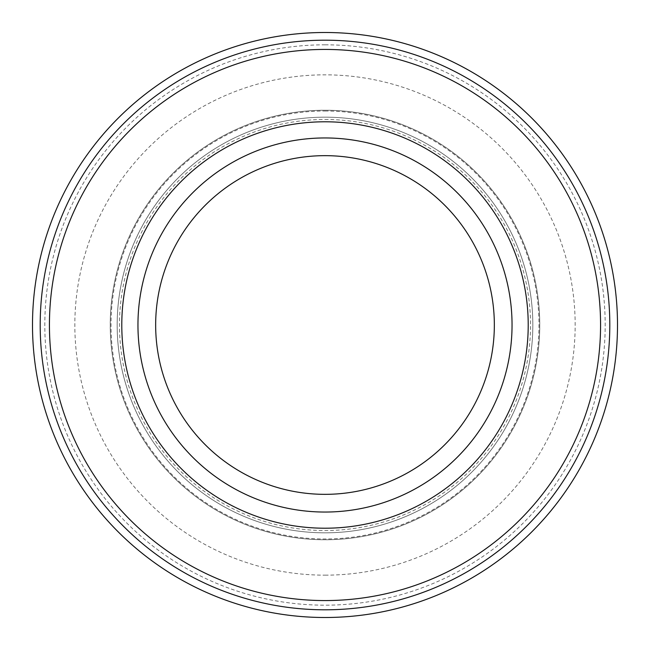 <?xml version="1.0" encoding="UTF-8"?>
<svg xmlns="http://www.w3.org/2000/svg" width="650" height="650" viewBox="0 0 650 650"><rect width="100%" height="100%" fill="white"/><g stroke="black" fill="none" stroke-linecap="round" stroke-linejoin="round"><path stroke-width="0.49" stroke-dasharray="3.25 2.44" d="M325 117.171A207.829 207.829 0 0 1 532.829 325A207.829 207.829 0 0 1 325 532.829A207.829 207.829 0 0 1 117.171 325A207.829 207.829 0 0 1 325 117.171A207.829 207.829 0 0 1 532.829 325A207.829 207.829 0 0 1 325 532.829A207.829 207.829 0 0 1 117.171 325A207.829 207.829 0 0 1 325 117.171M325 575.161A250.161 250.161 0 0 0 575.161 325A250.161 250.161 0 0 0 325 74.839A250.161 250.161 0 0 0 74.839 325A250.161 250.161 0 0 0 325 575.161M325 111.012A213.988 213.988 0 0 1 538.988 325A213.988 213.988 0 0 1 325 538.988A213.988 213.988 0 0 1 111.012 325A213.988 213.988 0 0 1 325 111.012M325 40.194A284.806 284.806 0 0 1 609.806 325A284.806 284.806 0 0 1 325 609.806A284.806 284.806 0 0 1 40.194 325A284.806 284.806 0 0 1 325 40.194M325 155.659A169.341 169.341 0 0 0 155.659 325A169.341 169.341 0 0 0 325 494.341A169.341 169.341 0 0 0 494.341 325A169.341 169.341 0 0 0 325 155.659M512.046 325A187.046 187.046 0 0 0 325 137.954A187.046 187.046 0 0 0 137.954 325A187.046 187.046 0 0 0 325 512.046A187.046 187.046 0 0 0 512.046 325M325 119.478A205.522 205.522 0 0 1 530.522 325A205.522 205.522 0 0 1 325 530.522A205.522 205.522 0 0 1 119.478 325A205.522 205.522 0 0 1 325 119.478M325 110.24A214.76 214.76 0 0 1 539.76 325A214.76 214.76 0 0 1 325 539.76A214.76 214.76 0 0 1 110.24 325A214.76 214.76 0 0 1 325 110.24A214.76 214.76 0 0 1 539.76 325A214.76 214.76 0 0 1 325 539.76A214.76 214.76 0 0 1 110.24 325A214.76 214.76 0 0 1 325 110.24A214.76 214.76 0 0 1 539.76 325A214.76 214.76 0 0 1 325 539.76A214.76 214.76 0 0 1 110.24 325A214.76 214.76 0 0 1 325 110.24A214.76 214.76 0 0 1 539.76 325A214.76 214.76 0 0 1 325 539.76A214.76 214.76 0 0 1 110.24 325A214.76 214.76 0 0 1 325 110.24M325 121.786A203.214 203.214 0 0 1 528.214 325A203.214 203.214 0 0 1 325 528.214A203.214 203.214 0 0 1 121.786 325A203.214 203.214 0 0 1 325 121.786A203.214 203.214 0 0 1 528.214 325A203.214 203.214 0 0 1 325 528.214A203.214 203.214 0 0 1 121.786 325A203.214 203.214 0 0 1 325 121.786M325 32.5A292.5 292.5 0 0 1 617.5 325A292.5 292.5 0 0 1 325 617.5A292.5 292.5 0 0 1 32.5 325A292.5 292.5 0 0 1 325 32.5M325 44.817A280.183 280.183 0 0 1 605.183 325A280.183 280.183 0 0 1 325 605.183A280.183 280.183 0 0 1 44.817 325A280.183 280.183 0 0 1 325 44.817"/><path stroke-width="0.97" d="M325 40.194A284.806 284.806 0 0 1 609.806 325A284.806 284.806 0 0 1 325 609.806A284.806 284.806 0 0 1 40.194 325A284.806 284.806 0 0 1 325 40.194M325 49.433A275.567 275.567 0 0 1 600.567 325A275.567 275.567 0 0 1 325 600.567A275.567 275.567 0 0 1 49.433 325A275.567 275.567 0 0 1 325 49.433M325 512.046A187.046 187.046 0 0 1 137.954 325A187.046 187.046 0 0 1 325 137.954A187.046 187.046 0 0 1 512.046 325A187.046 187.046 0 0 1 325 512.046M325 528.214A203.214 203.214 0 0 1 121.786 325A203.214 203.214 0 0 1 325 121.786A203.214 203.214 0 0 1 528.214 325A203.214 203.214 0 0 1 325 528.214M155.659 325A169.341 169.341 0 0 0 325 494.341A169.341 169.341 0 0 0 494.341 325A169.341 169.341 0 0 0 325 155.659A169.341 169.341 0 0 0 155.659 325M325 32.5A292.5 292.5 0 0 1 617.5 325A292.5 292.5 0 0 1 325 617.5A292.5 292.5 0 0 1 32.5 325A292.5 292.5 0 0 1 325 32.5"/></g></svg>
